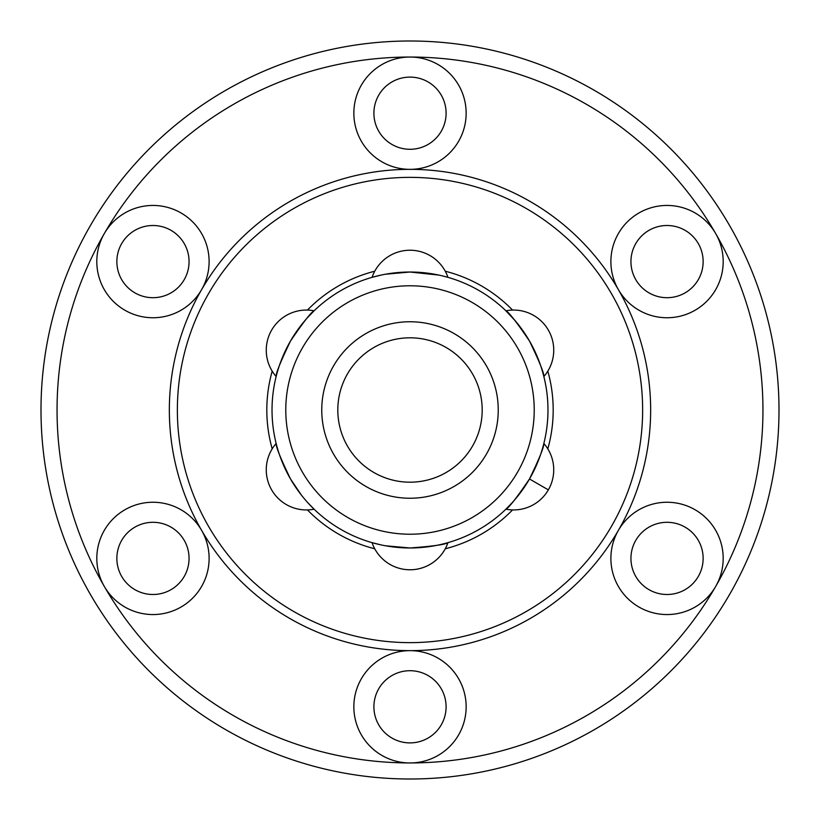 <?xml version="1.0" encoding="UTF-8"?>
<svg xmlns="http://www.w3.org/2000/svg" width="820" height="820" viewBox="0 0 820 820"><rect width="100%" height="100%" fill="white"/><g stroke="black" fill="none" stroke-linecap="round" stroke-linejoin="round"><path stroke-width="1.23" d="M410 498.242A88.242 88.242 0 0 0 498.242 410A88.242 88.242 0 0 0 410 321.758A88.242 88.242 0 0 0 321.758 410A88.242 88.242 0 0 0 410 498.242M518.568 324.863L529.484 341.017C539.396 361.548 544.183 373.387 543.855 376.534C544.183 373.387 539.396 361.548 529.484 341.017C539.396 361.548 544.183 373.387 543.855 376.534C544.183 373.387 539.396 361.548 529.484 341.017C516.661 322.168 508.8 312.102 505.909 310.811L515.349 320.907M512.397 502.476L505.909 509.189A40.108 40.108 0 0 0 548.354 489.878L529.484 478.982C516.661 497.832 508.8 507.898 505.909 509.189C508.8 507.898 516.661 497.832 529.484 478.982C539.396 458.452 544.183 446.613 543.855 443.466C544.183 446.613 539.396 458.452 529.484 478.982L518.568 495.136M447.945 542.655C445.383 544.511 432.734 546.284 410 547.975C432.734 546.284 445.383 544.511 447.945 542.655A40.108 40.108 0 0 1 372.054 542.655L381.105 544.91L372.054 542.655M410 547.975A137.975 137.975 0 0 0 547.975 410A137.975 137.975 0 0 0 410 272.025L438.895 275.089L410 272.025A137.975 137.975 0 0 0 272.025 410A137.975 137.975 0 0 0 410 547.975L385.523 545.782L410 547.975M442.667 275.95L447.945 277.344L442.667 275.95M290.516 478.982C280.604 458.452 275.817 446.613 276.145 443.466C275.817 446.613 280.604 458.452 290.516 478.982C280.604 458.452 275.817 446.613 276.145 443.466C275.817 446.613 280.604 458.452 290.516 478.982L301.432 495.136L290.516 478.982M314.091 509.189L307.603 502.476L314.091 509.189A40.108 40.108 0 0 1 276.145 443.466M372.054 277.344L381.105 275.089L372.054 277.344A40.108 40.108 0 0 1 447.945 277.344M405.029 272.117L385.523 274.218L410 272.025M290.516 341.017C303.338 322.168 311.2 312.102 314.091 310.811C311.2 312.102 303.338 322.168 290.516 341.017C280.604 361.548 275.817 373.387 276.145 376.534C275.817 373.387 280.604 361.548 290.516 341.017L301.432 324.863M276.145 376.534A40.108 40.108 0 0 1 314.091 310.811L307.603 317.524M374.75 271.215A143.192 143.192 0 0 0 307.438 310.083M272.189 371.142A143.192 143.192 0 0 0 272.189 448.858M307.438 509.917A143.192 143.192 0 0 0 374.75 548.785M445.25 548.785A143.192 143.192 0 0 0 512.561 509.917M547.811 448.858A143.192 143.192 0 0 0 547.811 371.142M512.561 310.083A143.192 143.192 0 0 0 445.25 271.215M410 149.291A36.1 36.1 0 0 0 446.101 113.191A36.1 36.1 0 0 0 410 77.1A36.1 36.1 0 0 0 373.899 113.191A36.1 36.1 0 0 0 410 149.291M410 670.709A36.1 36.1 0 0 0 373.899 706.809A36.1 36.1 0 0 0 410 742.899A36.1 36.1 0 0 0 446.101 706.809A36.1 36.1 0 0 0 410 670.709M410 177.366A232.634 232.634 0 0 0 177.366 410A232.634 232.634 0 0 0 410 642.634A232.634 232.634 0 0 0 642.634 410A232.634 232.634 0 0 0 410 177.366M410 57.041A56.149 56.149 0 0 1 466.149 113.191A56.149 56.149 0 0 1 410 169.35A56.149 56.149 0 0 1 353.851 113.191A56.149 56.149 0 0 1 410 57.041A352.959 352.959 0 0 0 104.335 233.526A56.149 56.149 0 0 1 181.035 212.964A56.149 56.149 0 0 1 201.587 289.675A240.649 240.649 0 0 0 410 650.649A56.149 56.149 0 0 1 466.149 706.809A56.149 56.149 0 0 1 410 762.959A56.149 56.149 0 0 1 353.851 706.809A56.149 56.149 0 0 1 410 650.649A240.649 240.649 0 0 0 618.413 289.675A240.649 240.649 0 0 0 201.587 289.675A56.149 56.149 0 0 1 124.886 310.226A56.149 56.149 0 0 1 104.335 233.526A352.959 352.959 0 0 0 104.335 586.474A56.149 56.149 0 0 1 124.886 509.773A56.149 56.149 0 0 1 201.587 530.325A56.149 56.149 0 0 1 181.035 607.036A56.149 56.149 0 0 1 104.335 586.474A352.959 352.959 0 0 0 715.665 586.474A56.149 56.149 0 0 1 638.964 607.036A56.149 56.149 0 0 1 618.413 530.325A56.149 56.149 0 0 1 695.114 509.773A56.149 56.149 0 0 1 715.665 586.474A352.959 352.959 0 0 0 410 57.041M618.413 289.675A56.149 56.149 0 0 1 638.964 212.964A56.149 56.149 0 0 1 715.665 233.526A56.149 56.149 0 0 1 695.114 310.226A56.149 56.149 0 0 1 618.413 289.675M410 779A369 369 0 0 0 779 410A369 369 0 0 0 410 41A369 369 0 0 0 41 410A369 369 0 0 0 410 779M698.302 243.55A36.1 36.1 0 0 0 648.989 230.338A36.1 36.1 0 0 0 635.777 279.651A36.1 36.1 0 0 0 685.089 292.863A36.1 36.1 0 0 0 698.302 243.55M121.698 243.55A36.1 36.1 0 0 0 134.91 292.863A36.1 36.1 0 0 0 184.223 279.651A36.1 36.1 0 0 0 171.011 230.338A36.1 36.1 0 0 0 121.698 243.55M121.698 576.45A36.1 36.1 0 0 0 171.011 589.662A36.1 36.1 0 0 0 184.223 540.349A36.1 36.1 0 0 0 134.91 527.137A36.1 36.1 0 0 0 121.698 576.45M698.302 576.45A36.1 36.1 0 0 0 685.089 527.137A36.1 36.1 0 0 0 635.777 540.349A36.1 36.1 0 0 0 648.989 589.662A36.1 36.1 0 0 0 698.302 576.45M410 337.809A72.191 72.191 0 0 0 337.809 410A72.191 72.191 0 0 0 410 482.191A72.191 72.191 0 0 0 482.191 410A72.191 72.191 0 0 0 410 337.809M410 534.22A124.22 124.22 0 0 0 534.22 410A124.22 124.22 0 0 0 410 285.78A124.22 124.22 0 0 0 285.78 410A124.22 124.22 0 0 0 410 534.22M543.855 376.534A40.108 40.108 0 0 0 505.909 310.811M548.354 489.878A40.108 40.108 0 0 0 543.855 443.466"/></g></svg>
